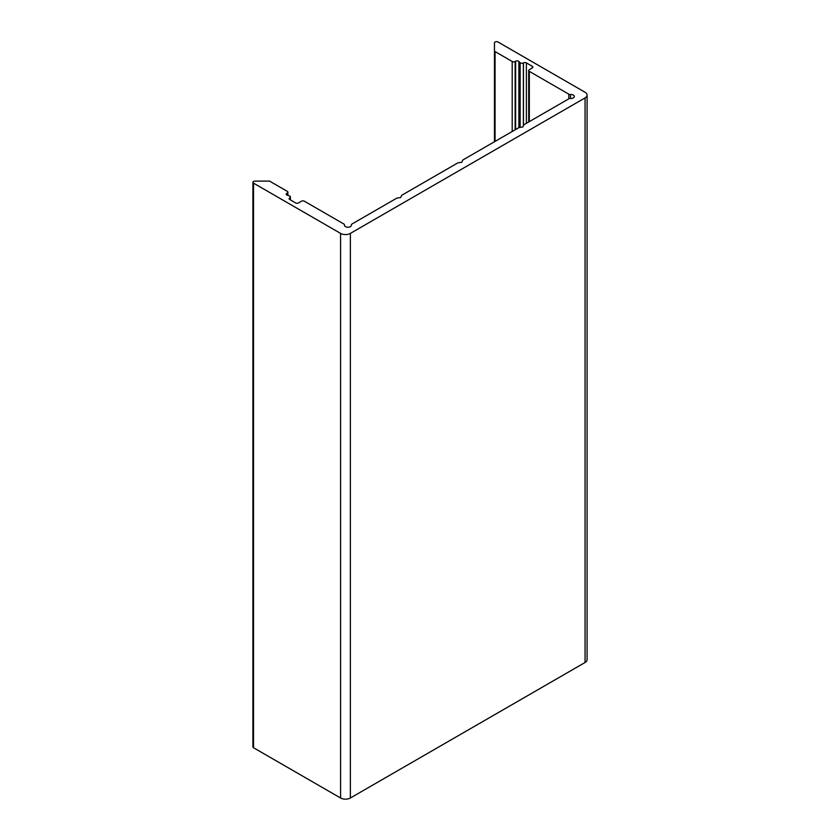 <?xml version="1.0" encoding="UTF-8"?>
<svg xmlns="http://www.w3.org/2000/svg" width="840" height="840" viewBox="0 0 840 840"><rect width="100%" height="100%" fill="white"/><g stroke="black" fill="none" stroke-linecap="round" stroke-linejoin="round"><path stroke-width="1.26" d="M532.256 67.987A2.079 1.197 0 0 0 532.854 67.137A2.079 1.197 0 0 0 532.256 66.287L532.256 67.987L529.316 69.678A2.079 1.197 0 0 0 528.707 70.529A2.079 1.197 0 0 0 529.316 71.368L568.806 94.164A2.079 1.197 0 0 0 570.497 94.511A3.455 1.995 180 0 1 573.321 95.088A3.455 1.995 180 0 1 574.34 96.495A3.455 1.995 180 0 1 570.497 98.48A2.079 1.197 0 0 0 568.806 98.826L523.94 124.73L522.9 126.956L519.047 127.544L462.819 160.01L461.79 162.236L457.926 162.834L401.699 195.3L400.669 197.526L396.816 198.125L351.95 224.028A2.079 1.197 180 0 0 351.341 224.868L351.341 225.498M351.341 224.868A2.079 1.197 180 0 0 351.351 225.005A3.455 1.995 0 0 1 351.372 225.225A3.455 1.995 0 0 1 347.918 227.22A3.455 1.995 0 0 1 344.463 225.225A3.455 1.995 0 0 1 344.484 225.005A2.079 1.197 180 0 0 344.495 224.868A2.079 1.197 180 0 0 343.885 224.028L304.406 201.222A2.079 1.197 180 0 0 301.466 201.222L298.536 202.923A2.079 1.197 180 0 1 295.596 202.923L289.737 199.532A2.079 1.197 180 0 1 289.128 198.681A2.079 1.197 180 0 1 289.737 197.841L289.79 197.799A2.079 1.197 0 0 0 290.399 196.959A2.079 1.197 0 0 0 289.79 196.109A2.079 1.197 0 0 0 289.369 195.919L287.228 195.206A2.079 1.197 0 0 1 286.188 194.166A2.079 1.197 0 0 1 286.797 193.326L287.291 193.042A2.079 1.197 180 0 0 287.899 192.192A2.079 1.197 180 0 0 287.291 191.341L270.155 181.451A2.079 1.197 180 0 0 268.685 181.104L254.993 181.104A2.079 1.197 180 0 0 252.914 182.301A2.079 1.197 180 0 0 253.523 183.141L340.578 233.405A6.92 3.99 0 0 0 350.364 233.405L585.06 97.913A6.92 3.99 180 0 0 587.087 95.088A6.92 3.99 180 0 0 585.06 92.264L498.005 42A2.079 1.197 0 0 0 495.737 41.738A2.079 1.197 0 0 0 494.456 42.851L494.456 50.746A2.079 1.197 0 0 0 495.065 51.597L512.201 61.488A2.079 1.197 0 0 0 515.141 61.488L515.624 61.215A2.079 1.197 180 0 1 518.563 61.215A2.079 1.197 180 0 1 518.889 61.457L520.128 62.696L520.128 127.386M340.578 233.405L340.578 798L253.523 747.736A2.079 1.197 180 0 1 252.914 746.886L252.914 182.301M340.578 798A6.92 3.99 0 0 0 350.364 798L585.06 662.498A6.92 3.99 180 0 0 587.087 659.673L587.087 95.088M494.456 50.746L494.456 141.75M532.256 66.287L526.386 62.905A2.079 1.197 0 0 0 523.446 62.905L523.383 62.937A2.079 1.197 180 0 1 520.128 62.696M518.889 61.457L518.889 127.638M289.737 197.841L289.737 199.532M289.79 197.799L289.79 199.573M286.797 193.326L286.797 195.017M287.291 193.042L287.291 195.227M253.523 183.141L253.523 747.736M350.364 233.405L350.364 798M585.06 97.913L585.06 662.498M495.065 51.597L495.065 141.393M512.201 61.488L512.201 131.502M515.141 61.488L515.141 129.811M515.624 61.215L515.624 129.528M523.383 62.937L523.383 125.916M523.446 62.905L523.446 125.78M526.386 62.905L526.386 123.312M529.316 71.368L529.316 121.621M568.806 94.164L568.806 98.826M570.497 94.511L570.497 98.48M290.399 196.959L290.399 199.92M287.899 192.192L287.899 195.426M528.707 70.529L528.707 121.968M344.495 224.868L344.495 225.498"/></g></svg>
